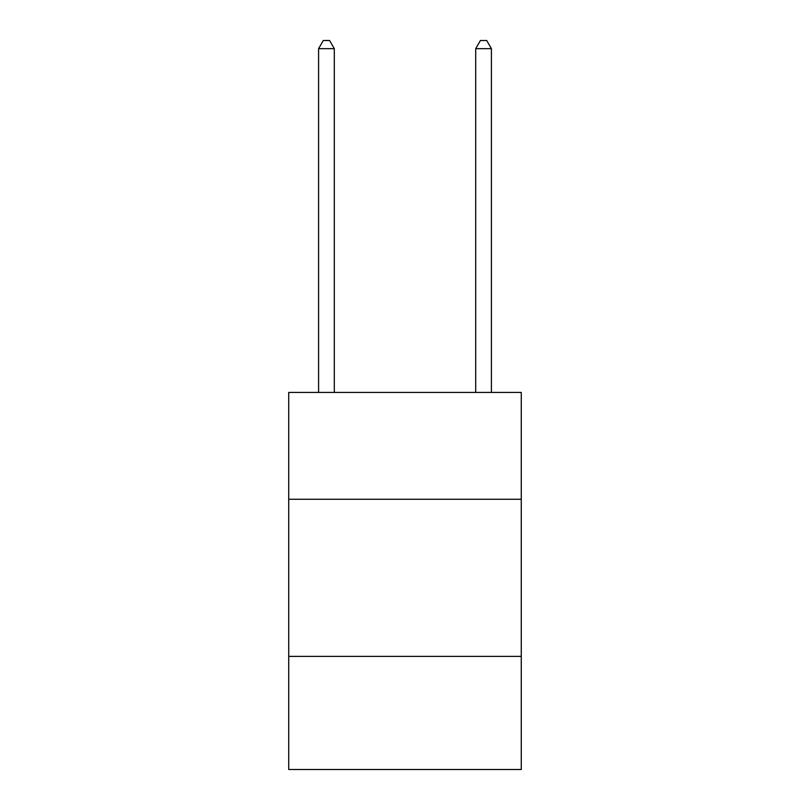 <?xml version="1.0" encoding="UTF-8"?>
<svg xmlns="http://www.w3.org/2000/svg" width="810" height="810" viewBox="0 0 810 810"><rect width="100%" height="100%" fill="white"/><g stroke="black" fill="none" stroke-linecap="round" stroke-linejoin="round"><path stroke-width="1.21" d="M521.265 499.264L521.265 392.435L288.735 392.435L288.735 499.264L521.265 499.264L521.265 769.5L288.735 769.5L288.735 499.264M521.265 656.383L288.735 656.383M334.297 392.435L334.297 48.671L318.593 48.671L318.593 392.435M318.593 48.671L323.301 40.5L329.589 40.5L334.297 48.671M491.407 392.435L491.407 48.671L475.703 48.671L475.703 392.435M475.703 48.671L480.411 40.5L486.699 40.5L491.407 48.671"/></g></svg>
